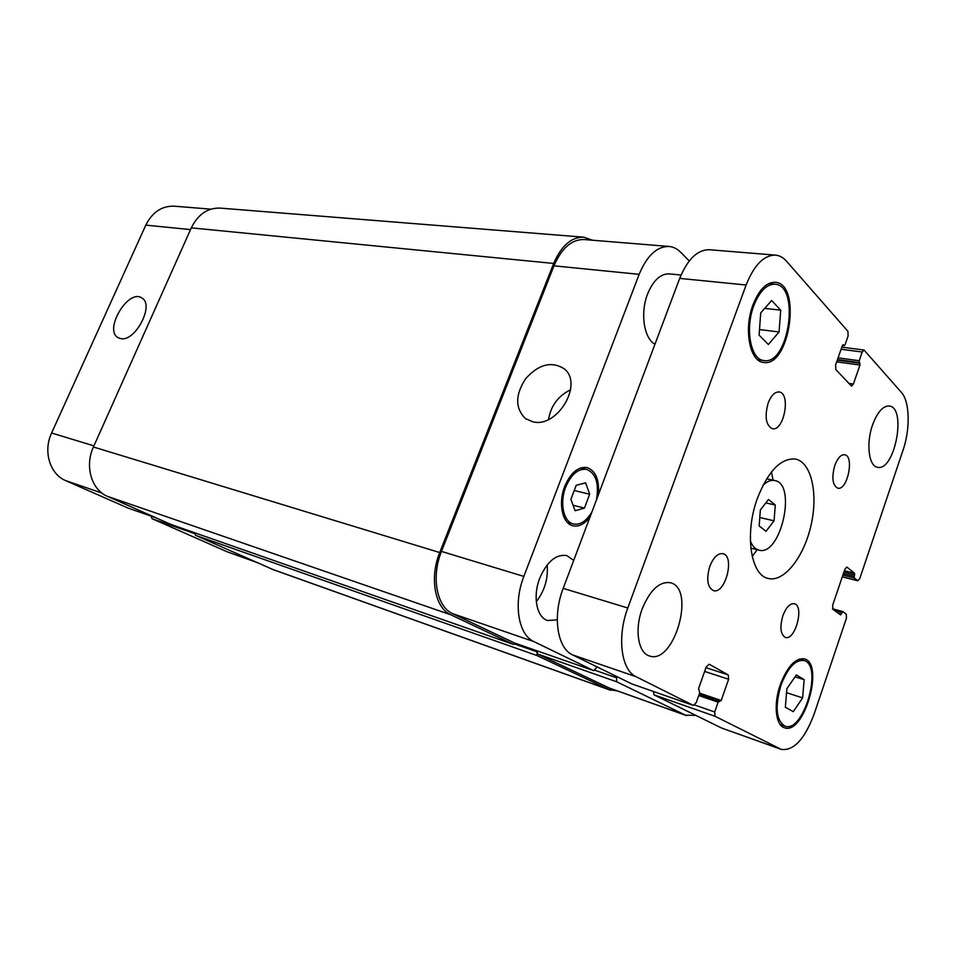 <?xml version="1.0" encoding="UTF-8"?>
<svg xmlns="http://www.w3.org/2000/svg" width="956" height="956" viewBox="0 0 956 956"><rect width="100%" height="100%" fill="white"/><g stroke="black" fill="none" stroke-linecap="round" stroke-linejoin="round"><path stroke-width="1.43" d="M759.148 525.991L760.355 509.978L768.493 499.486L775.292 505.007L774.061 520.805L766.043 531.297L759.148 525.991M774.061 520.805L759.781 517.519M775.292 505.007L765.828 502.916M763.067 485.134C767.106 481.346 770.978 479.816 774.695 480.521C797.316 483.82 780.646 556.954 758.837 550.118C755.18 549.15 752.348 546.079 750.352 540.917M752.193 556.416L757.224 549.712M773.081 480.187L771.444 471.965M757.379 498.399C768.218 471.057 780.861 457.936 795.332 459.035C811.429 462.071 818.372 493.702 811.011 525.406C803.912 557.169 783.944 582.658 768.122 578.428C750.568 575.201 744.389 533.472 757.379 498.399M782.856 615.784C786.167 607.263 789.991 603.236 794.317 603.714C804.605 605.722 795.225 641.094 785.354 637.413C780.478 634.473 779.642 627.267 782.856 615.784M834.791 465.429C837.587 458.079 840.862 454.506 844.614 454.733C854.676 455.845 847.446 490.942 837.743 488.181C832.497 485.242 831.517 477.653 834.791 465.429M768.134 403.145C771.145 395.485 774.814 391.757 779.116 391.972C791.126 393.071 784.016 431.634 772.364 428.706C765.887 425.36 764.477 416.84 768.134 403.145M709.782 566.406C713.439 557.324 717.813 553.082 722.879 553.655C735.248 555.962 725.281 594.74 713.379 590.581C707.38 587.187 706.185 579.133 709.782 566.406M872.529 425.014C877.357 412.108 882.95 405.774 889.295 406.013C907.029 407.555 894.649 471.822 877.548 467.269C868.801 466.349 865.921 443.441 872.529 425.014M642.217 608.841C650.104 589.924 659.509 581.224 670.407 582.73C696.159 588.37 674.088 665.46 649.315 655.912C638.154 652.9 634.414 629.395 642.217 608.841M654.956 344.232C643.95 338.532 640.042 312.982 647.618 293.946C653.271 280.383 660.453 273.691 669.188 273.882L681.054 275.029M785.342 707.225L786.872 688.702L796.36 674.924L804.151 679.668L802.61 697.892L793.289 711.67L785.342 707.225M802.61 697.892L786.537 692.694M804.151 679.668L795.057 676.812M759.1 335.15L760.725 312.935L771.647 300.483L780.717 310.186L779.056 331.983L768.361 344.495L759.1 335.15M779.056 331.983L759.518 329.557M780.717 310.186L764.716 308.394M753.806 305.729C744.82 329.043 750.759 359.743 763.832 360.531C788.64 365.646 800.578 285.378 774.981 284.207C766.604 284.099 759.554 291.269 753.806 305.729M752.981 304.868C759.004 289.704 766.413 282.163 775.197 282.283C802.108 283.514 789.56 367.809 763.497 362.42C749.779 361.595 743.529 329.354 752.981 304.868M780.944 685.249C774.814 706.866 776.129 720.489 784.876 726.094C803.482 733.79 823.391 664.922 803.948 660.512C795.428 659.461 787.756 667.706 780.944 685.249M780.239 684.831C787.385 666.416 795.44 657.764 804.378 658.875C824.801 663.488 803.912 735.809 784.35 727.719C775.579 725.305 773.392 704.07 780.239 684.831M627.805 607.992L746.122 285.007C754.105 265.039 763.88 255.073 775.471 255.121C779.582 255.491 783.263 257.523 786.501 261.191L847.924 331.326L848.115 335.986L845.02 344.853L844.268 345.666L843.156 344.674L842.415 345.486L835.604 364.941L835.819 369.578L851.509 386.105L853.373 384.061L859.982 365.037L859.205 360.723L862.228 351.999L864.021 350.015L901.341 392.33C909.837 401.532 910.435 428.885 902.942 450.479L859.779 578.571L857.819 580.77L854.198 577.962L854.568 573.218L846.849 567.075L844.841 569.298L832.652 605.232L832.867 609.271L840.587 614.911L842.845 611.589L846.275 614.134L846.466 618.09L814.046 714.323C804.593 739.323 793.659 751.01 781.255 749.385L715.1 716.307L714.682 711.981L718.123 702.17L721.206 700.485L728.627 679.262L728.245 674.9L709.197 664.253L706.257 666.858L698.573 688.619L699.78 692.634L696.243 702.648L693.375 705.42L636.11 676.728C621.161 670.156 616.799 636.923 627.805 607.992L563.192 588.37C552.353 616.082 557.24 648.228 572.596 654.896L631.749 683.899M775.471 255.121L709.412 249.743C697.498 249.636 687.603 259.184 679.704 278.387L563.192 588.37M653.366 691.451L654.083 694.893L721.613 728.042L781.255 749.385M120.396 338.52L118.209 337.695C103.379 330.31 128.212 288.437 141.763 297.925C155.027 304.498 134.975 342.714 120.396 338.52M532.731 421.775L525.37 418.537C515.045 408.14 515.141 394.864 525.657 378.695C538.563 364.344 551.289 360.974 563.849 368.562C584.092 383.141 557.587 428.527 532.731 421.775M570.601 389.749C558.161 395.927 550.811 405.834 548.553 419.445M210.858 209.161L174.267 206.185C161.863 205.791 152.386 212.101 145.802 225.138L51.6 433.008C42.901 451.28 49.903 474.2 65.677 480.617L127.937 508.03M151.084 516.12L152.1 518.702L227.385 551.887L256.674 562.379M576.229 485.278L585.634 482.828L589.673 494.228L584.451 508.102L575.082 510.731L570.911 499.319L576.229 485.278M584.451 508.102L573.074 505.258M589.673 494.228L574.245 490.524M596.484 499.773C599.197 483.33 595.887 473.196 586.542 469.36C578.165 468.404 571.222 474.319 565.689 487.106C559.391 502.832 563.514 521.952 573.373 523.972C580.22 525.191 586.41 521.187 591.919 511.938M589.96 517.136C584.534 524.139 578.834 527.019 572.871 525.776C562.379 523.613 557.981 503.238 564.697 486.449C570.589 472.814 577.998 466.516 586.924 467.532C595.612 470.651 599.448 479.673 598.432 494.599M689.24 260.952L680.684 252.276C677.207 248.787 673.323 246.839 669.021 246.457C656.939 246.325 646.985 255.611 639.158 274.336L523.852 576.42C513.133 603.391 518.307 634.88 533.878 641.584L593.7 670.622L597.177 666.965M616.572 676.478L616.68 681.771L685.56 715.196L695.789 715.375M557.264 619.847L547.668 620.516C536.675 617.504 532.54 596.353 539.746 578.189C547.071 561.483 556.105 553.942 566.824 555.579L573.696 560.419M536.304 601.694C544.645 590.82 548.278 578.547 547.202 564.876M514.304 642.898L452.642 613.656C436.737 606.893 431.025 576.827 441.469 551.409L553.978 265.84C561.662 248.106 571.676 239.347 584.044 239.538L669.021 246.457M686.719 715.686L609.056 687.926L537.726 654.059L536.902 650.797M515.786 643.424L513.444 644.404L450.945 614.839C434.992 608.088 429.256 577.998 439.724 552.544L553.667 263.45C561.339 245.752 571.341 236.992 583.698 237.172L592.505 240.219M617.014 690.841L609.295 689.742L537.141 655.613L536.854 650.785M583.698 237.172L220.131 208.109C207.643 207.751 198.035 214.323 191.308 227.863L93.437 446.99C84.498 466.062 91.477 489.83 107.442 496.331L171.303 524.569M194.594 532.731L195.621 535.36L273.261 569.668L610.466 690.232M679.704 278.387L746.122 285.007M842.463 345.343L844.04 345.534M848.725 383.38L853.373 384.061M836.679 361.858L859.982 365.037M837.277 360.161L859.898 363.232M837.48 359.587L859.277 362.527M838.065 357.879L859.205 360.723M841.089 349.275L862.228 351.999M842.296 576.803L857.568 580.65M842.869 575.118L854.198 577.962M843.359 573.66L854.126 576.349M843.873 572.154L854.64 574.831M844.375 570.696L854.568 573.218M838.077 613.095L841.411 614.003M834.445 610.43L841.937 612.461M842.75 611.553L832.497 608.781L842.654 611.541M721.613 728.042L780.168 748.918M654.083 694.893L715.1 716.307M694.737 705.026L714.682 711.981M698.752 695.55L718.123 702.17M699.206 694.271L719.163 701.083M699.613 693.124L721.206 700.485M704.644 671.423L728.627 679.262M705.97 667.67L728.245 674.9M631.51 683.815L693.267 705.373M572.596 654.896L636.11 676.728M441.469 551.409L523.852 576.42M452.642 613.656L533.878 641.584M514.053 642.814L593.7 670.622M595.23 670.347L616.154 677.637M537.726 654.059L616.68 681.771M609.056 687.926L685.56 715.196M553.978 265.84L639.158 274.336M101.981 493.093L65.677 480.617M93.939 445.866L51.6 433.008M156.067 517.853L127.686 507.947M194.522 533.591L152.1 518.702M256.041 562.104L227.385 551.887M190.531 229.595L145.802 225.138M553.667 263.45L191.308 227.863M609.295 689.742L271.994 569.167M537.141 655.613L195.621 535.36M536.531 651.645L515.057 644.141M513.444 644.404L171.04 524.486M450.945 614.839L107.442 496.331M93.437 446.99L439.724 552.544M750.818 548.123L758.837 550.118M766.616 478.848L774.695 480.521M774.981 284.207L768.684 283.597M763.832 360.531L757.618 359.659M803.948 660.512L799.216 659.078M784.876 726.094L780.168 724.481M842.427 345.427L844.268 345.666M841.818 347.171L864.021 350.015M842.272 576.862L857.819 580.77M699.206 694.259L719.211 701.095M631.629 683.863L693.375 705.42M526.23 419.134L525.37 418.537M586.542 469.36L580.471 467.998M573.373 523.972L567.35 522.394M593.819 670.67L514.173 642.862M156.139 517.877L127.817 507.995M171.172 524.533L513.563 644.452"/></g></svg>
